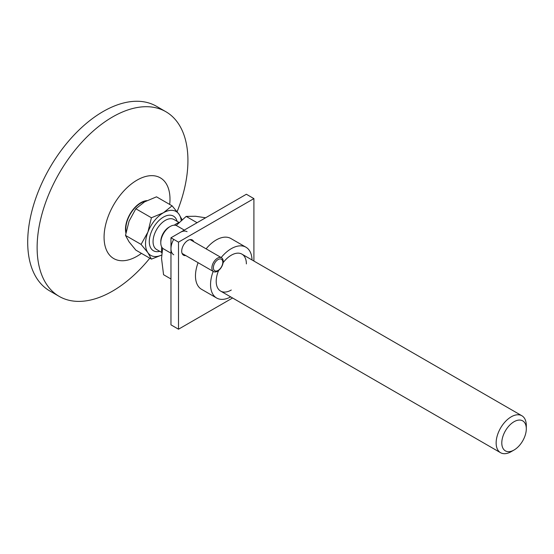 <?xml version="1.0" encoding="UTF-8"?>
<svg xmlns="http://www.w3.org/2000/svg" width="554" height="554" viewBox="0 0 554 554"><rect width="100%" height="100%" fill="white"/><g stroke="black" fill="none" stroke-linecap="round" stroke-linejoin="round"><path stroke-width="0.83" d="M169.697 204.433A46.605 26.911 120 0 0 169.988 199.17A46.605 26.911 120 0 0 137.032 180.14A46.605 26.911 120 0 0 104.076 237.223A46.605 26.911 120 0 0 141.45 253.365M149.815 258.199A106.638 61.563 -60 0 1 59.209 296.397A106.638 61.563 -60 0 1 37.125 247.583A106.638 61.563 -60 0 1 83.675 140.266A106.638 61.563 -60 0 1 165.847 111.7A106.638 61.563 -60 0 1 187.931 160.515A106.638 61.563 -60 0 1 177.114 211.697M165.847 111.7L156.422 106.257A106.638 61.563 120 0 0 74.25 134.83A106.638 61.563 120 0 0 27.7 242.14A106.638 61.563 120 0 0 49.784 290.954L59.209 296.397M501.792 442.937A17.326 10.007 -60 0 1 514.05 421.719A17.326 10.007 -60 0 1 526.3 428.789A17.326 10.007 -60 0 1 514.05 450.014A17.326 10.007 -60 0 1 501.792 442.937M161.657 255.034A25.325 14.619 -60 0 1 147.918 252.728A25.325 14.619 -60 0 1 147.918 232.05L141.083 244.411L147.918 252.728L151.422 259.12L135.834 250.124L129.068 241.842L125.495 235.415L129.068 221.164L135.834 208.768L144.573 201.871L156.512 196.829L172.1 205.825L163.423 212.757L151.422 217.764L135.834 208.768M141.083 244.411L125.495 235.415M514.05 450.014L511.217 451.642A21.329 12.313 -60 0 1 500.553 452.701A21.329 12.313 -60 0 1 496.142 442.937A21.329 12.313 -60 0 1 505.449 421.476A21.329 12.313 -60 0 1 521.882 415.763A21.329 12.313 -60 0 1 526.3 425.527L526.3 428.789M174.302 225.187A21.329 12.313 -60 0 1 176.622 223.636A21.329 12.313 -60 0 1 179.247 222.389M161.837 253.033A21.329 12.313 -60 0 1 161.539 249.757A21.329 12.313 -60 0 1 161.72 246.973M126.063 231.988A21.191 12.236 -60 0 1 125.82 229.024A21.191 12.236 -60 0 1 145.847 201.164M146.879 200.631A21.654 12.507 120 0 0 125.488 229.218A21.654 12.507 120 0 0 125.883 232.971M151.422 217.764L147.918 232.05A25.325 14.619 -60 0 1 163.423 212.757A25.325 14.619 -60 0 1 178.935 214.142A25.325 14.619 -60 0 1 181.193 220.589M151.422 259.12L161.65 255.075M182.134 219.758L178.935 214.142L172.1 205.825M184.295 230.09L176.878 225.81A13.331 7.694 120 0 0 170.21 226.468L169.081 227.119A11.731 6.773 120 0 0 160.785 241.489L160.785 242.791A13.331 7.694 120 0 0 163.548 248.898L170.964 253.178M169.081 227.119L170.21 226.468A13.331 7.694 120 0 0 160.785 242.791M218.089 270.435A6.662 3.85 120 0 0 222.805 262.277A6.662 3.85 120 0 0 218.089 259.556A6.662 3.85 120 0 0 213.38 267.714A6.662 3.85 120 0 0 218.089 270.435M217.549 271.211A7.998 4.619 120 0 0 222.77 264.161A7.998 4.619 120 0 0 221.545 257.755A7.998 4.619 120 0 0 217.549 258.15A7.998 4.619 120 0 0 212.321 265.2A7.998 4.619 120 0 0 213.546 271.605A7.998 4.619 120 0 0 217.549 271.211M173.727 239.383A13.331 7.694 120 0 0 173.727 254.771M187.058 231.683A13.331 7.694 120 0 0 180.389 232.348M170.964 278.987L163.562 274.715L161.539 258.469L162.634 248.199M176.179 225.485L186.179 216.413L195.472 216.254L205.61 217.784M197.086 222.708L186.179 216.413M178.506 242.14L170.964 237.784L246.371 194.253L253.905 198.609L178.506 242.14L178.506 329.208L232.583 297.99M253.905 261.045L253.905 198.609M170.964 237.784L170.964 324.852L178.506 329.208M252.015 259.958A29.327 16.932 120 0 0 245.948 247.216L230.866 238.511A29.327 16.932 120 0 0 206.102 248.836M198.103 262.686A29.327 16.932 120 0 0 195.472 275.878A29.327 16.932 120 0 0 201.545 289.306L216.628 298.01A29.327 16.932 120 0 0 230.686 296.896M185.763 255.567A8.795 5.076 -60 0 1 183.533 255.2A8.795 5.076 -60 0 1 181.712 251.177A8.795 5.076 -60 0 1 185.548 242.32A8.795 5.076 -60 0 1 192.328 239.965A8.795 5.076 -60 0 1 193.762 241.71M246.371 263.905A21.329 12.313 120 0 0 238.497 253.157A21.329 12.313 120 0 0 223.103 262.721M218.622 270.47A21.329 12.313 120 0 0 216.205 281.321A21.329 12.313 120 0 0 231.288 290.026M245.948 247.216A29.327 16.932 120 0 0 221.178 257.541M213.179 271.398A29.327 16.932 120 0 0 210.555 284.583A29.327 16.932 120 0 0 216.628 298.01M177.079 221.309A19.992 11.544 120 0 0 163.423 217.106A19.992 11.544 120 0 0 149.407 239.383A19.992 11.544 120 0 0 159.746 251.322M179.067 222.459L173.977 219.516A17.326 10.007 120 0 0 165.307 220.374A17.326 10.007 120 0 0 153.991 235.644A17.326 10.007 120 0 0 156.643 249.529L161.74 252.472M161.65 246.842A17.326 10.007 120 0 0 161.671 247.409M174.648 224.931A17.326 10.007 120 0 0 174.15 225.187M521.882 415.763L241.953 254.148M500.553 452.701L220.624 291.085M190.098 239.598L221.545 257.755M182.1 253.448L213.546 271.605"/></g></svg>
